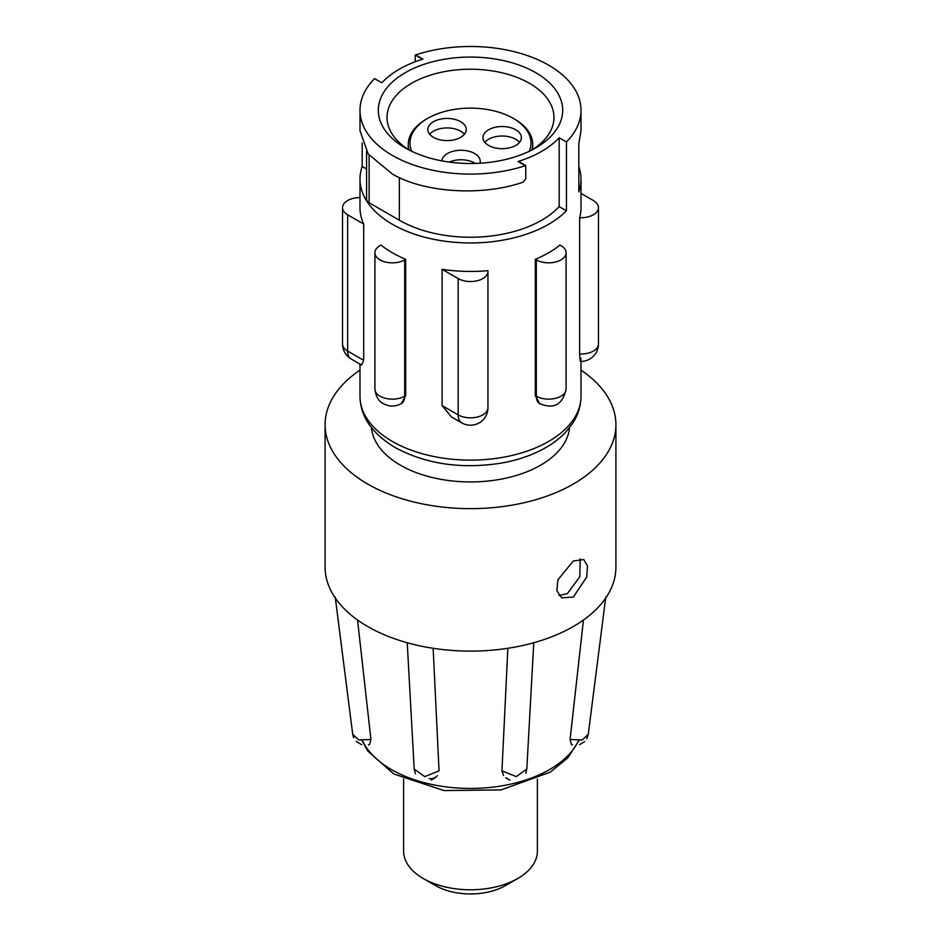 <?xml version="1.0" encoding="UTF-8"?>
<svg xmlns="http://www.w3.org/2000/svg" width="941" height="941" viewBox="0 0 941 941"><rect width="100%" height="100%" fill="white"/><g stroke="black" fill="none" stroke-linecap="round" stroke-linejoin="round"><path stroke-width="1.41" d="M519.514 142.35A19.196 11.08 0 0 0 515.739 139.256A19.196 11.08 0 0 0 484.827 142.35M488.602 145.432A19.196 11.08 180 0 1 482.98 137.598A19.196 11.08 180 0 1 494.825 127.364A19.196 11.08 180 0 1 515.739 129.764A19.196 11.08 180 0 1 521.361 137.598A19.196 11.08 180 0 1 509.516 147.831A19.196 11.08 180 0 1 488.602 145.432M475.334 163.44A19.196 11.08 0 0 0 474.617 163.005A19.196 11.08 0 0 0 449.269 162.087M441.858 160.887A19.196 11.08 180 0 1 454.068 151.019A19.196 11.08 180 0 1 474.617 153.512A19.196 11.08 180 0 1 480.239 161.346A19.196 11.08 180 0 1 479.957 163.24M408.982 149.937A62.235 35.934 180 0 1 408.265 144.479A62.235 35.934 180 0 1 426.496 119.072L427.72 118.366A60.495 34.923 0 0 0 411.711 151.289M529.289 151.289A60.495 34.923 0 0 0 513.28 118.366A60.495 34.923 0 0 0 427.72 118.366M514.504 119.072L513.28 118.366A60.495 34.923 0 0 0 513.268 118.366L514.504 119.072A62.235 35.934 180 0 1 532.735 144.479A62.235 35.934 180 0 1 532.018 149.937M464.395 134.269A19.196 11.08 0 0 0 460.631 131.187A19.196 11.08 0 0 0 429.719 134.269M433.483 137.362A19.196 11.08 180 0 1 427.861 129.529A19.196 11.08 180 0 1 439.706 119.284A19.196 11.08 180 0 1 460.631 121.683A19.196 11.08 180 0 1 466.254 129.529A19.196 11.08 180 0 1 454.397 139.762A19.196 11.08 180 0 1 433.483 137.362M559.025 595.524L567.364 593.63L579.774 576.762L580.244 558.707M573.316 560.989L557.872 579.868L556.849 590.736L561.671 597.829L573.316 597.076L586.737 577.033L587.502 565.988L583.773 559.542L573.316 560.989M359.991 370.119A145.408 83.949 0 0 0 325.092 424.685A145.408 83.949 0 0 0 367.684 484.05A145.408 83.949 0 0 0 526.148 502.247A145.408 83.949 0 0 0 615.908 424.685A145.408 83.949 0 0 0 581.009 370.119M325.092 424.685L325.092 567.164A145.408 83.949 0 0 0 335.996 599.052L336.325 599.511A145.408 83.949 0 0 0 367.684 626.518A145.408 83.949 0 0 0 414.452 644.62L415.252 644.808A145.408 83.949 0 0 0 525.748 644.82L526.537 644.62A145.408 83.949 0 0 0 604.675 599.511L605.004 599.052A145.408 83.949 0 0 0 615.908 567.164L615.908 424.685M572.493 744.884L571.434 744.625L570.081 739.497L582.232 739.955L588.266 734.368L586.866 738.709M583.444 620.037L570.081 739.497M503.541 775.513L501.953 770.832L516.28 776.619L526.807 769.044L525.807 773.267M507.858 648.29L501.953 770.832M415.44 773.796L414.193 769.044L424.709 776.619L439.047 770.832L433.142 648.29M517.797 878.471L505.458 885.587A49.438 28.548 0 0 1 435.542 885.587L423.203 878.471A66.893 38.616 0 0 0 517.797 878.471A66.893 38.616 0 0 0 537.393 851.158L537.393 779.03M405.677 259.316A110.509 63.8 0 0 1 392.35 252.764A110.509 63.8 0 0 1 380.999 245.072L380.011 245.636A17.444 10.069 0 0 0 374.906 252.764A17.444 10.069 0 0 0 380.011 259.892A17.444 10.069 0 0 0 404.689 259.892L405.677 259.316L405.677 395.62L401.325 403.642A16.291 9.398 -120 0 0 404.689 396.185L404.689 259.892M371.46 427.673A99.17 57.26 0 0 0 400.372 465.172A99.17 57.26 0 0 0 506.046 478.134A99.17 57.26 0 0 0 569.54 427.673M392.35 155.406A110.509 63.8 0 0 0 525.325 165.687L518.056 161.487A100.628 58.095 0 0 0 518.456 161.37L525.76 165.545L525.76 178.896L523.184 182.107C482.227 196.575 423.791 192.658 392.35 174.026L368.178 153.959L359.991 130.717L359.991 110.285A110.509 63.8 0 0 0 392.35 155.406M442.117 405.606L458.161 414.875A17.444 10.069 120 0 0 461.772 422.862L451.386 416.863L442.117 405.606L442.117 269.314L458.161 278.571A17.444 10.069 0 0 0 477.181 280.759A17.444 10.069 0 0 0 487.944 271.455A17.444 10.069 0 0 0 487.897 270.655A110.509 63.8 180 0 1 442.117 269.314M539.675 403.642A16.291 9.398 -60 0 1 536.311 396.185A17.444 10.069 0 0 0 555.319 398.372A17.444 10.069 0 0 0 566.094 389.068C561.542 409.582 548.838 407.277 539.675 403.642L535.323 395.62L535.323 259.316A110.509 63.8 0 0 0 560.001 245.072L560.989 245.636A17.444 10.069 0 0 1 566.094 252.764A17.444 10.069 0 0 1 555.319 262.069A17.444 10.069 0 0 1 536.311 259.892L535.323 259.316M581.009 358.192C580.562 363.461 580.103 362.05 579.632 353.992L579.632 217.689A17.444 10.069 0 0 0 598.464 207.643A17.444 10.069 0 0 0 593.348 200.527L581.009 193.399M581.009 130.705L578.809 143.808L578.809 191.823A110.509 63.8 0 0 0 581.009 179.155L581.009 207.643A110.509 63.8 180 0 1 579.632 217.689M362.191 142.95L362.191 166.486A110.509 63.8 0 0 0 359.991 179.155A110.509 63.8 0 0 0 392.35 224.264A110.509 63.8 0 0 0 566.458 210.808L566.458 141.938A110.509 63.8 0 0 0 581.009 110.285A110.509 63.8 0 0 0 548.65 65.176A110.509 63.8 0 0 0 415.675 54.896L422.944 59.095A100.628 58.095 0 0 0 422.544 59.212A100.628 58.095 0 0 0 381.823 82.832L374.542 78.632A110.509 63.8 0 0 0 359.991 110.285M581.009 179.155A110.509 63.8 0 0 0 578.809 166.486M422.544 59.212L415.24 55.037L415.24 61.741M415.24 55.037L422.944 59.095M405.312 147.925L405.312 147.925A92.194 53.225 180 0 1 405.312 72.657A92.194 53.225 180 0 1 535.688 72.657A92.194 53.225 180 0 1 535.688 147.925A92.194 53.225 180 0 1 405.312 147.925M532.453 149.701A83.467 48.191 0 0 0 553.967 117.413A83.467 48.191 0 0 0 529.524 83.337A83.467 48.191 0 0 0 438.553 72.892A83.467 48.191 0 0 0 387.033 117.413A83.467 48.191 0 0 0 408.547 149.701M363.697 360.332L361.65 365.061L351.264 359.062A17.444 10.069 120 0 1 347.652 351.075L363.697 360.332L363.697 224.04A110.509 63.8 180 0 1 359.991 207.643L359.991 179.155M566.458 141.938L559.177 137.739A100.628 58.095 0 0 1 518.456 161.37L518.056 161.499M559.177 137.739L559.177 206.608L566.458 210.808M366.567 151.619L366.567 199.221A8.728 5.034 0 0 0 369.119 202.774L399.349 220.229A100.628 58.095 0 0 0 559.177 206.608M362.191 166.486L366.567 169.004M359.991 197.575A17.444 10.069 0 0 0 342.536 207.643A17.444 10.069 0 0 0 347.652 214.771L363.697 224.04M403.607 779.03L403.607 851.158A66.893 38.616 0 0 0 423.203 878.471L435.542 885.587M353.675 737.756L352.734 734.38L358.768 739.955L370.919 739.497L369.566 744.625L368.496 744.884M370.26 739.661L370.919 739.497L357.556 620.037M362.426 740.614A111.92 64.611 0 0 0 391.362 769.526A111.92 64.611 0 0 0 578.574 740.614M401.325 403.642C395.349 406.865 389.362 406.865 383.387 403.642C378.682 401.442 375.859 396.584 374.906 389.068A17.444 10.069 0 0 0 380.011 396.185A17.444 10.069 0 0 0 404.689 396.185L405.677 395.62M392.35 441.435A110.509 63.8 0 0 0 512.786 455.268A110.509 63.8 0 0 0 581.009 396.314C580.938 406.194 577.962 415.475 572.081 424.179L565.529 432.319C559.272 438.918 551.579 444.623 542.451 449.457C530.442 455.762 516.891 460.29 501.8 463.019C461.819 469.418 426.261 464.266 395.126 447.551C371.93 433.472 360.215 416.392 359.991 396.314A110.509 63.8 0 0 0 392.35 441.435M579.632 353.992A17.444 10.069 0 0 0 598.464 343.947L598.464 207.643M535.323 395.62L536.311 396.185L536.311 259.892M461.772 422.862A17.444 17.444 0 0 0 487.944 407.747A17.444 10.069 0 0 1 477.181 417.063A17.444 10.069 0 0 1 458.161 414.875L458.161 278.571M351.264 359.062A17.444 17.444 0 0 1 342.536 343.947A17.444 10.069 0 0 0 347.652 351.075L347.652 214.771M399.349 177.531L399.349 220.229M369.119 155.183L369.119 202.774M408.265 144.479L408.265 149.525M578.938 740.591L567.846 757.787L550.32 772.126L501.141 789.911L443.987 790.569L393.738 773.961L367.672 750.918L362.062 740.591M374.906 389.068L374.906 252.764M581.009 110.285L581.009 130.717M581.009 361.403L581.009 396.314M359.991 364.096L359.991 396.314M580.55 361.391A17.444 17.444 0 0 0 598.464 343.947M487.944 407.747L487.944 271.455M342.536 343.947L342.536 207.643M566.094 389.068L566.094 252.764M505.682 777.807L509.975 780.16M431.284 780.077L435.942 777.254M437.365 775.643L437.365 775.631C435.107 778.136 432.354 779.113 429.108 778.56M356.098 741.355L361.662 744.707M579.574 744.637L584.655 741.602M526.807 769.044L533.77 642.75M414.193 769.044L407.23 642.75M352.734 734.368L335.219 597.017M588.266 734.368L605.781 597.017M532.735 144.479L532.735 149.525"/></g></svg>
